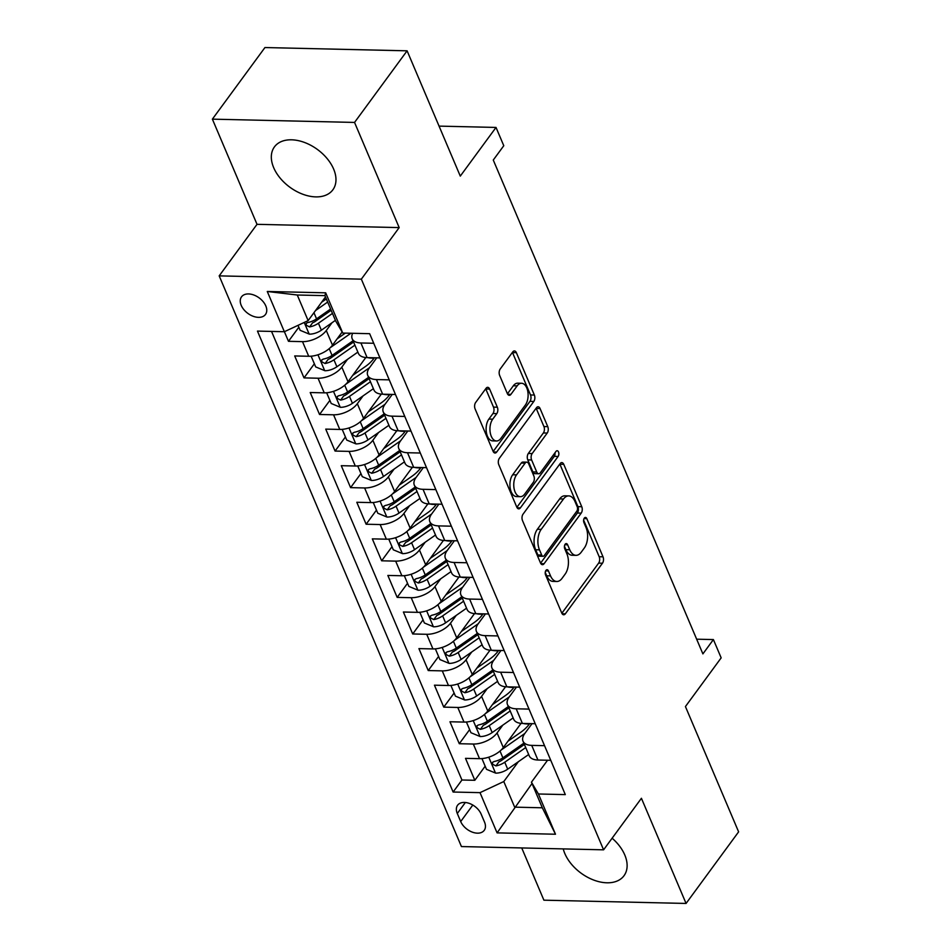 <?xml version="1.0" encoding="UTF-8"?>
<svg xmlns="http://www.w3.org/2000/svg" width="951" height="951" viewBox="0 0 951 951"><rect width="100%" height="100%" fill="white"/><g stroke="black" fill="none" stroke-linecap="round" stroke-linejoin="round"><path stroke-width="1.43" d="M545.933 570.41A3.198 1.795 91.3 0 0 545.553 574.88L561.744 613.038A4.565 2.568 91.3 0 0 563.705 614.786A4.565 2.568 91.3 0 0 565.334 613.811L602.47 563.218A4.565 2.568 91.3 0 0 603.017 556.81L586.826 518.664A3.198 1.795 91.3 0 0 585.447 517.439A3.198 1.795 91.3 0 0 584.306 518.117A3.198 1.795 91.3 0 0 583.938 522.598L586.03 527.532A14.598 8.202 91.3 0 1 584.306 548.014L581.204 552.234A14.598 8.202 91.3 0 1 575.997 555.336A14.598 8.202 91.3 0 1 569.732 549.737L567.628 544.804A3.198 1.795 91.3 0 0 566.261 543.58A3.198 1.795 91.3 0 0 565.12 544.257A3.198 1.795 91.3 0 0 564.739 548.739L566.844 553.672A14.598 8.202 91.3 0 1 565.108 574.166L562.017 578.386A14.598 8.202 91.3 0 1 556.81 581.477A14.598 8.202 91.3 0 1 550.534 575.89L548.442 570.945A3.198 1.795 91.3 0 0 547.075 569.72A3.198 1.795 91.3 0 0 545.933 570.41M273.674 167.661A36.245 23.359 -143.7 0 0 302.715 194.206A36.245 23.359 -143.7 0 0 332.874 189.796A36.245 23.359 -143.7 0 0 333.623 169.04A36.245 23.359 -143.7 0 0 304.582 142.484A36.245 23.359 -143.7 0 0 274.423 146.906A36.245 23.359 -143.7 0 0 273.674 167.661M563.254 848.898A36.245 23.359 -143.7 0 0 564.835 853.57A36.245 23.359 -143.7 0 0 593.864 880.115A36.245 23.359 -143.7 0 0 624.022 875.705A36.245 23.359 -143.7 0 0 624.771 854.949A36.245 23.359 -143.7 0 0 612.123 838.211M241.209 305.366A14.871 9.581 -143.7 0 0 253.121 316.255A14.871 9.581 -143.7 0 0 265.495 314.448A14.871 9.581 -143.7 0 0 265.804 305.937A14.871 9.581 -143.7 0 0 253.893 295.036A14.871 9.581 -143.7 0 0 241.518 296.855A14.871 9.581 -143.7 0 0 241.209 305.366M489.646 389.078A4.565 2.568 91.3 0 0 487.685 387.33A4.565 2.568 91.3 0 0 486.056 388.305L475.643 402.499A4.565 2.568 91.3 0 0 475.096 408.906L493.082 451.273A4.565 2.568 91.3 0 0 495.043 453.021A4.565 2.568 91.3 0 0 496.672 452.058L533.808 401.453A4.565 2.568 91.3 0 0 534.355 395.045L516.369 352.678A4.565 2.568 91.3 0 0 514.408 350.931A4.565 2.568 91.3 0 0 512.779 351.894L500.19 369.047A4.565 2.568 91.3 0 0 499.655 375.443L507.347 393.583A4.565 2.568 91.3 0 0 509.308 395.331A4.565 2.568 91.3 0 0 510.937 394.356L517.178 385.856A12.197 6.859 91.3 0 1 521.54 383.265A12.197 6.859 91.3 0 1 527.817 391.562A12.197 6.859 91.3 0 1 525.332 405.067L500.88 438.375A12.197 6.859 91.3 0 1 496.529 440.979A12.197 6.859 91.3 0 1 490.24 432.681A12.197 6.859 91.3 0 1 492.725 419.165L496.802 413.614A4.565 2.568 91.3 0 0 497.337 407.218L489.646 389.078L485.806 388.995A4.565 2.568 91.3 0 0 485.711 388.781M521.73 847.947L543.901 900.181L686.063 903.45L738.618 831.852L685.433 706.557L721.167 657.866L713.405 639.571L702.896 653.896L493.272 160.041L503.78 145.717L496.018 127.434L439.053 126.114M354.545 122.429L212.382 119.148L257.02 224.329L399.182 227.598L354.545 122.429L407.099 50.819L460.284 176.113L496.018 127.434M399.182 227.598L361.344 279.154L603.588 849.825L461.425 846.556L219.182 275.873L361.344 279.154M686.063 903.45L641.426 798.281L603.588 849.825M523.038 514.17A4.565 2.568 91.3 0 0 522.503 520.577L540.489 562.944A4.565 2.568 91.3 0 0 542.45 564.692A4.565 2.568 91.3 0 0 544.079 563.729L581.216 513.124A4.565 2.568 91.3 0 0 581.75 506.717L563.765 464.35A4.565 2.568 91.3 0 0 561.803 462.602A4.565 2.568 91.3 0 0 560.175 463.565L523.038 514.17M516.785 507.109L498.8 464.742A4.565 2.568 91.3 0 1 499.334 458.334L536.483 407.729A4.565 2.568 91.3 0 1 538.111 406.766A4.565 2.568 91.3 0 1 540.061 408.514L547.764 426.642A4.565 2.568 91.3 0 1 547.229 433.05L532.168 453.568A4.565 2.568 91.3 0 0 531.621 459.975L536.733 472.005A4.565 2.568 91.3 0 0 538.682 473.753A4.565 2.568 91.3 0 0 540.311 472.778L556.002 451.416A3.198 1.795 91.3 0 1 557.143 450.738A3.198 1.795 91.3 0 1 558.784 452.902A3.198 1.795 91.3 0 1 558.13 456.444L520.375 507.893A4.565 2.568 91.3 0 1 518.747 508.856A4.565 2.568 91.3 0 1 516.785 507.109M212.382 119.148L264.937 47.55L407.099 50.819M284.397 331.697L288.474 341.314L298.828 327.215M331.994 322.758L326.276 330.532A18.592 9.629 157 0 1 302.501 341.635L308.718 356.268L294.691 355.947L304.011 377.892L314.353 363.793M347.519 359.335L341.813 367.11A18.592 9.629 157 0 1 318.026 378.213L324.243 392.846L310.216 392.525L319.536 414.481L329.89 400.371M363.044 395.913L357.338 403.7A18.592 9.629 157 0 1 333.563 414.802L339.769 429.436L325.741 429.115L335.061 451.059L345.415 436.961M378.581 432.503L372.863 440.277A18.592 9.629 157 0 1 349.088 451.38L355.294 466.014L341.278 465.693L350.586 487.637L360.94 473.539M394.106 469.081L388.388 476.867A18.592 9.629 157 0 1 364.613 487.958L370.831 502.592L356.803 502.271L366.123 524.227L376.465 510.116M409.631 505.659L403.925 513.445A18.592 9.629 157 0 1 380.138 524.548L386.356 539.181L372.328 538.86L381.648 560.805L392.002 546.706M425.156 542.248L419.45 550.023A18.592 9.629 157 0 1 395.675 561.126L401.881 575.759L387.853 575.438L397.173 597.383L407.527 583.284M440.693 578.826L434.976 586.612A18.592 9.629 157 0 1 411.201 597.703L417.418 612.337L403.39 612.016L412.698 633.972L423.052 619.862M456.218 615.404L450.501 623.19A18.592 9.629 157 0 1 426.726 634.293L432.943 648.927L418.915 648.606L428.235 670.55L438.589 656.452M471.744 651.994L466.038 659.768A18.592 9.629 157 0 1 442.263 670.871L448.468 685.505L434.441 685.184L443.76 707.128L454.114 693.029M487.269 688.572L481.563 696.358A18.592 9.629 157 0 1 457.788 707.461L463.993 722.082L449.978 721.761L459.285 743.718L473.313 744.039A18.592 9.629 -23 0 0 497.088 732.936L502.806 725.149M469.639 729.607L459.285 743.718M308.718 356.268A18.592 9.629 -23 0 0 332.493 345.165L342.146 332.018M324.243 392.846A18.592 9.629 -23 0 0 348.018 381.743L365.79 357.54M339.769 429.436A18.592 9.629 -23 0 0 363.544 418.333L381.315 394.118M355.294 466.014A18.592 9.629 -23 0 0 379.08 454.911L396.84 430.696M370.831 502.592A18.592 9.629 -23 0 0 394.606 491.489L412.377 467.286M386.356 539.181A18.592 9.629 -23 0 0 410.131 528.078L427.902 503.864M401.881 575.759A18.592 9.629 -23 0 0 425.656 564.656L443.428 540.441M417.418 612.337A18.592 9.629 -23 0 0 441.193 601.234L458.953 577.031M432.943 648.927A18.592 9.629 -23 0 0 456.718 637.824L474.49 613.609M448.468 685.505A18.592 9.629 -23 0 0 472.243 674.402L490.015 650.199M463.993 722.082A18.592 9.629 -23 0 0 487.768 710.979L505.54 686.777M484.523 822.092L481.111 814.044A14.408 9.284 -143.7 0 0 469.568 803.5A14.408 9.284 -143.7 0 0 457.586 805.247A14.408 9.284 -143.7 0 0 457.288 813.497L460.7 821.545A14.408 9.284 -143.7 0 0 472.243 832.101A14.408 9.284 -143.7 0 0 484.225 830.342A14.408 9.284 -143.7 0 0 484.523 822.092M284.361 331.721L267.279 291.481L325.682 292.825L342.764 333.064L335.798 321.248L324.933 295.642L297.271 295.012L308.136 320.618L284.361 331.721L257.459 331.091L453.116 792.028L480.017 792.647L503.792 781.544L518.331 761.739M342.764 333.064L369.654 333.682L565.31 794.608L538.421 793.99L555.491 834.229L497.088 832.886L480.017 792.647M376.751 357.838L369.475 367.752A18.592 9.629 157 0 0 367.728 375.372L373.945 390.005A18.592 9.629 -23 0 0 382.647 394.201L395.473 394.487M392.276 394.415L385 404.33A18.592 9.629 157 0 0 383.265 411.949L389.47 426.583A18.592 9.629 -23 0 0 398.172 430.779L410.998 431.076M407.813 431.005L400.526 440.919A18.592 9.629 157 0 0 398.79 448.539L404.995 463.161A18.592 9.629 -23 0 0 413.697 467.357L426.524 467.654M423.338 467.583L416.062 477.497A18.592 9.629 157 0 0 414.315 485.117L420.532 499.75A18.592 9.629 -23 0 0 429.234 503.947L442.049 504.232M438.863 504.161L431.588 514.075A18.592 9.629 157 0 0 429.84 521.695L436.057 536.328A18.592 9.629 -23 0 0 444.759 540.525L457.586 540.822M454.388 540.75L447.113 550.665A18.592 9.629 157 0 0 445.377 558.285L451.582 572.906A18.592 9.629 -23 0 0 460.284 577.102L473.111 577.4M469.925 577.328L462.638 587.242A18.592 9.629 157 0 0 460.902 594.862L467.107 609.496A18.592 9.629 -23 0 0 475.809 613.692L488.636 613.977M485.45 613.906L478.175 623.82A18.592 9.629 157 0 0 476.427 631.44L482.644 646.074A18.592 9.629 -23 0 0 491.346 650.27L504.161 650.567M500.975 650.496L493.7 660.41A18.592 9.629 157 0 0 491.952 668.03L498.169 682.652A18.592 9.629 -23 0 0 506.871 686.848L519.698 687.145M516.5 687.074L509.225 696.988A18.592 9.629 157 0 0 507.489 704.608L513.695 719.241A18.592 9.629 -23 0 0 522.396 723.438L535.223 723.723M271.534 331.423L461.948 779.998L474.822 780.295L465.503 758.351L479.53 758.672A18.592 9.629 -23 0 0 503.305 747.569L521.077 723.354M532.037 723.652L524.75 733.578A18.592 9.629 -23 0 0 523.014 741.186A18.592 9.629 -23 0 0 531.716 745.382L544.543 745.679M523.014 741.186L529.231 755.819A18.592 9.629 -23 0 0 537.921 760.015L550.748 760.313M373.731 343.275L360.905 342.978A18.592 9.629 157 0 1 352.203 338.782A18.592 9.629 157 0 1 352.655 333.29M352.203 338.782L358.42 353.415A18.592 9.629 -23 0 0 367.122 357.612L379.936 357.909M389.256 379.853L376.43 379.568A18.592 9.629 157 0 1 367.728 375.372M404.781 416.443L391.967 416.146A18.592 9.629 157 0 1 383.265 411.949M420.318 453.021L407.492 452.724A18.592 9.629 157 0 1 398.79 448.539M435.843 489.599L423.017 489.313A18.592 9.629 157 0 1 414.315 485.117M451.368 526.188L438.542 525.891A18.592 9.629 157 0 1 429.84 521.695M466.893 562.766L454.079 562.469A18.592 9.629 157 0 1 445.377 558.285M482.43 599.344L469.604 599.059A18.592 9.629 157 0 1 460.902 594.862M497.955 635.934L485.129 635.637A18.592 9.629 157 0 1 476.427 631.44M513.481 672.512L500.654 672.214A18.592 9.629 157 0 1 491.952 668.03M529.006 709.101L516.191 708.804A18.592 9.629 157 0 1 507.489 704.608M457.788 707.461L443.76 707.128M442.263 670.871L428.235 670.55M426.726 634.293L412.698 633.972M411.201 597.703L397.173 597.383M395.675 561.126L381.648 560.805M380.138 524.548L366.123 524.227M364.613 487.958L350.586 487.637M349.088 451.38L335.061 451.059M333.563 414.802L319.536 414.481M318.026 378.213L304.011 377.892M302.501 341.635L288.474 341.314M308.136 320.618L325.492 296.962M503.792 781.544L514.657 807.149L542.32 807.791L531.454 782.186L538.421 793.99M532.013 783.505L497.088 832.886M547.562 760.241L531.454 782.186M257.02 224.329L219.182 275.873M713.405 639.571L696.655 639.191M485.165 766.197L474.822 780.295M461.948 779.998L453.116 792.028M542.32 807.791L555.491 834.229M267.279 291.481L297.271 295.012M325.682 292.825L324.933 295.642M545.244 572.371L546.694 575.795A14.598 8.202 91.3 0 0 552.959 581.394L556.81 581.477M575.997 555.336L572.157 555.253A14.598 8.202 91.3 0 1 565.881 549.654L564.43 546.219M561.851 613.252L598.631 563.123A4.565 2.568 91.3 0 0 599.178 556.727L583.617 520.078M540.584 563.158L577.376 513.029A4.565 2.568 91.3 0 0 577.911 506.633L559.925 464.266A4.565 2.568 91.3 0 0 559.83 464.052M541.701 555.063A3.198 1.795 91.3 0 0 543.069 556.287A3.198 1.795 91.3 0 0 544.21 555.61L576.805 511.186A3.198 1.795 91.3 0 0 577.186 506.705L574.975 501.498A14.598 8.202 91.3 0 0 568.71 495.899A14.598 8.202 91.3 0 0 563.503 499.002L541.214 529.362A14.598 8.202 91.3 0 0 539.49 549.856L541.701 555.063L537.862 554.968A3.198 1.795 91.3 0 0 539.229 556.192L543.069 556.287M568.71 495.899L564.87 495.816A14.598 8.202 91.3 0 0 559.652 498.918L563.503 499.002M537.862 554.968L535.651 549.761A14.598 8.202 91.3 0 1 537.374 529.279L559.652 498.918M538.682 473.753L534.842 473.657A4.565 2.568 91.3 0 1 532.881 471.91L527.781 459.88A4.565 2.568 91.3 0 1 528.316 453.484L543.378 432.955A4.565 2.568 91.3 0 0 543.924 426.559L536.221 408.419A4.565 2.568 91.3 0 0 536.126 408.217M516.88 507.323L554.29 456.349A3.198 1.795 91.3 0 0 554.944 452.854M516.536 474.87A12.197 6.859 91.3 0 0 514.051 488.374A12.197 6.859 91.3 0 0 520.328 496.672A12.197 6.859 91.3 0 0 524.69 494.08L533.297 482.335A4.565 2.568 91.3 0 0 533.844 475.94L528.732 463.91A4.565 2.568 91.3 0 0 526.771 462.162A4.565 2.568 91.3 0 0 525.142 463.125L516.536 474.87L512.684 474.775A12.197 6.859 91.3 0 0 510.212 488.291A12.197 6.859 91.3 0 0 516.488 496.577L520.328 496.672M526.771 462.162L522.931 462.067A4.565 2.568 91.3 0 0 521.303 463.042L525.142 463.125M512.684 474.775L521.303 463.042M496.529 440.979L492.677 440.884A12.197 6.859 91.3 0 1 486.401 432.586A12.197 6.859 91.3 0 1 488.885 419.082L492.963 413.53A4.565 2.568 91.3 0 0 493.498 407.123L485.806 388.995M521.54 383.265L517.689 383.17A12.197 6.859 91.3 0 0 513.338 385.773L517.178 385.856M507.442 393.797L513.338 385.773M493.177 451.487L529.969 401.358A4.565 2.568 91.3 0 0 530.503 394.962L512.518 352.583A4.565 2.568 91.3 0 0 512.423 352.381M481.943 758.589L486.484 769.311L495.733 773.139A12.315 6.384 -23 0 0 507.703 769.169L528.673 754.512M529.231 724.163A29.505 15.287 -23 0 0 526.2 723.901A14.634 7.584 157 0 1 523.216 723.449M501.082 750.077L523.751 734.231A35.544 18.426 -23 0 0 524.857 733.435M507.953 741.233L520.506 732.46A29.505 15.287 -23 0 0 529.636 723.604M523.858 743.171L502.889 757.828A12.315 6.384 157 0 1 494.056 761.513L492.535 762.333L492.547 764.224L495.923 765.9A12.315 6.384 -23 0 0 504.755 762.215L525.713 747.557M524.393 744.443L501.51 760.443A6.277 3.245 157 0 1 498.942 761.787L495.923 765.9M466.418 722.011L470.959 732.722L480.196 736.561A12.315 6.384 -23 0 0 492.178 732.579L513.136 717.922M513.706 687.585A29.505 15.287 -23 0 0 510.675 687.323A14.634 7.584 157 0 1 507.691 686.872M485.545 713.5L508.214 697.654A35.544 18.426 -23 0 0 509.332 696.857M492.416 704.655L504.981 695.87A29.505 15.287 -23 0 0 514.111 687.014M508.321 706.581L487.364 721.238A12.315 6.384 157 0 1 478.531 724.935L477.01 725.744L477.022 727.634L480.386 729.322A12.315 6.384 -23 0 0 489.218 725.637L510.188 710.979M508.868 707.865L485.985 723.854A6.277 3.245 157 0 1 483.417 725.197L480.386 729.322M450.881 685.433L455.434 696.144L464.67 699.972A12.315 6.384 -23 0 0 476.641 696.001L497.611 681.344M498.181 651.007A29.505 15.287 -23 0 0 495.15 650.734A14.634 7.584 157 0 1 492.166 650.294M470.02 676.91L492.689 661.064A35.544 18.426 -23 0 0 493.795 660.267M476.891 668.077L489.456 659.293A29.505 15.287 -23 0 0 498.574 650.436M492.796 670.003L471.827 684.661A12.315 6.384 157 0 1 462.994 688.346L461.485 689.166L461.497 691.056L464.861 692.744A12.315 6.384 -23 0 0 473.693 689.047L494.663 674.39M493.343 671.275L470.46 687.276A6.277 3.245 157 0 1 467.892 688.619L464.861 692.744M435.356 648.844L439.909 659.566L449.145 663.394A12.315 6.384 -23 0 0 461.116 659.423L482.086 644.766M482.656 614.417A29.505 15.287 -23 0 0 479.613 614.156A14.634 7.584 157 0 1 476.629 613.704M454.495 640.332L477.164 624.486A35.544 18.426 -23 0 0 478.27 623.69M461.366 631.488L473.931 622.715A29.505 15.287 -23 0 0 483.049 613.859M477.271 633.425L456.302 648.083A12.315 6.384 157 0 1 447.469 651.768L445.96 652.588L445.96 654.466L449.336 656.154A12.315 6.384 -23 0 0 458.168 652.469L479.138 637.812M477.818 634.697L454.935 650.698A6.277 3.245 157 0 1 452.355 652.041L449.336 656.154M419.831 612.266L424.372 622.976L433.62 626.816A12.315 6.384 -23 0 0 445.591 622.834L466.561 608.176M467.119 577.839A29.505 15.287 -23 0 0 464.088 577.578A14.634 7.584 157 0 1 461.104 577.126M438.97 603.754L461.639 587.908A35.544 18.426 -23 0 0 462.745 587.112M445.829 594.91L458.394 586.125A29.505 15.287 -23 0 0 467.523 577.269M461.746 596.836L440.777 611.493A12.315 6.384 157 0 1 431.944 615.19L430.423 615.998L430.434 617.888L433.811 619.577A12.315 6.384 -23 0 0 442.643 615.891L463.601 601.234M462.281 598.12L439.398 614.108A6.277 3.245 157 0 1 436.83 615.452L433.811 619.577M404.306 575.688L408.847 586.398L418.083 590.226A12.315 6.384 -23 0 0 430.066 586.256L451.024 571.599M451.594 541.262A29.505 15.287 -23 0 0 448.563 540.988A14.634 7.584 157 0 1 445.579 540.537M423.433 567.165L446.102 551.318A35.544 18.426 -23 0 0 447.22 550.522M430.304 558.332L442.869 549.547A29.505 15.287 -23 0 0 451.987 540.691M446.209 560.258L425.252 574.915A12.315 6.384 157 0 1 416.419 578.6L414.898 579.421L414.909 581.311L418.274 582.999A12.315 6.384 -23 0 0 427.106 579.302L448.076 564.644M446.756 561.53L423.873 577.53A6.277 3.245 157 0 1 421.305 578.874L418.274 582.999M388.769 539.098L393.322 549.809L402.558 553.648A12.315 6.384 -23 0 0 414.529 549.678L435.499 535.021M436.069 504.672A29.505 15.287 -23 0 0 433.038 504.41A14.634 7.584 157 0 1 430.054 503.959M407.908 530.587L430.577 514.741A35.544 18.426 -23 0 0 431.683 513.944M414.779 521.742L427.344 512.969A29.505 15.287 -23 0 0 436.461 504.113M430.684 523.68L409.715 538.337A12.315 6.384 157 0 1 400.882 542.022L399.372 542.843L399.384 544.721L402.748 546.409A12.315 6.384 -23 0 0 411.581 542.724L432.55 528.067M431.231 524.952L408.348 540.953A6.277 3.245 157 0 1 405.78 542.296L402.748 546.409M373.244 502.52L377.797 513.231L387.033 517.071A12.315 6.384 -23 0 0 399.004 513.088L419.973 498.431M420.544 468.094A29.505 15.287 -23 0 0 417.501 467.821A14.634 7.584 157 0 1 414.517 467.381M392.383 494.009L415.052 478.151A35.544 18.426 -23 0 0 416.158 477.366M399.254 485.165L411.819 476.38A29.505 15.287 -23 0 0 420.936 467.523M415.159 487.09L394.19 501.748A12.315 6.384 157 0 1 385.357 505.445L383.847 506.253L383.847 508.143L387.223 509.831A12.315 6.384 -23 0 0 396.056 506.146L417.025 491.489M415.694 488.374L392.822 504.363A6.277 3.245 157 0 1 390.243 505.706L387.223 509.831M357.719 465.942L362.26 476.653L371.508 480.481A12.315 6.384 -23 0 0 383.479 476.51L404.448 461.853M405.007 431.516A29.505 15.287 -23 0 0 401.976 431.243A14.634 7.584 157 0 1 398.992 430.791M376.858 457.419L399.527 441.573A35.544 18.426 -23 0 0 400.633 440.777M383.717 448.587L396.282 439.802A29.505 15.287 -23 0 0 405.411 430.946M399.634 450.512L378.664 465.17A12.315 6.384 157 0 1 369.832 468.855L368.31 469.675L368.322 471.565L371.698 473.253A12.315 6.384 -23 0 0 380.531 469.556L401.488 454.899M400.169 451.784L377.285 467.785A6.277 3.245 157 0 1 374.718 469.128L371.698 473.253M342.194 429.353L346.735 440.063L355.971 443.903A12.315 6.384 -23 0 0 367.954 439.933L388.911 425.275M389.482 394.927A29.505 15.287 -23 0 0 386.451 394.665A14.634 7.584 157 0 1 383.467 394.213M361.321 420.841L383.99 404.995A35.544 18.426 -23 0 0 385.107 404.199M368.192 411.997L380.757 403.212A29.505 15.287 -23 0 0 389.874 394.368M384.097 413.935L363.139 428.592A12.315 6.384 157 0 1 354.307 432.277L352.785 433.097L352.797 434.976L356.161 436.664A12.315 6.384 -23 0 0 364.994 432.978L385.963 418.321M384.644 415.207L361.76 431.207A6.277 3.245 157 0 1 359.193 432.55L356.161 436.664M326.657 392.775L331.21 403.486L340.446 407.325A12.315 6.384 -23 0 0 352.417 403.343L373.386 388.686M373.957 358.349A29.505 15.287 -23 0 0 370.926 358.075A14.634 7.584 157 0 1 367.942 357.635M345.795 384.263L368.465 368.406A35.544 18.426 -23 0 0 369.57 367.621M352.666 375.419L365.232 366.634A29.505 15.287 -23 0 0 374.349 357.778M368.572 377.345L347.602 392.002A12.315 6.384 157 0 1 338.77 395.699L337.26 396.508L337.272 398.398L340.636 400.086A12.315 6.384 -23 0 0 349.469 396.401L370.438 381.743M369.119 378.629L346.235 394.617A6.277 3.245 157 0 1 343.668 395.961L340.636 400.086M311.132 356.185L315.684 366.908L324.921 370.735A12.315 6.384 -23 0 0 336.892 366.765L357.861 352.108M330.27 347.674L350.907 333.254M337.141 338.841L345.32 333.123M353.047 340.767L332.077 355.424A12.315 6.384 157 0 1 323.245 359.109L321.735 359.93L321.735 361.82L325.111 363.508A12.315 6.384 -23 0 0 333.944 359.811L354.913 345.154M353.582 342.039L330.71 358.04A6.277 3.245 157 0 1 328.131 359.383L325.111 363.508M298.032 325.325L300.147 330.318L309.396 334.158A12.315 6.384 -23 0 0 321.367 330.187L335.418 320.356M315.53 310.549L327.655 302.061M321.604 302.252L326.336 298.947M330.603 309.016L316.552 318.847A12.315 6.384 157 0 1 307.72 322.532L306.198 323.34L306.21 325.23L309.586 326.918A12.315 6.384 -23 0 0 318.419 323.233L332.47 313.402M331.15 310.288L315.173 321.462A6.277 3.245 157 0 1 312.606 322.793L309.586 326.918M326.276 330.532L332.493 345.165M341.813 367.11L348.018 381.743M357.338 403.7L363.544 418.333M372.863 440.277L379.08 454.911M388.388 476.867L394.606 491.489M403.925 513.445L410.131 528.078M419.45 550.023L425.656 564.656M434.976 586.612L441.193 601.234M450.501 623.19L456.718 637.824M466.038 659.768L472.243 674.402M481.563 696.358L487.768 710.979M497.088 732.936L503.305 747.569M531.716 745.382L537.921 760.015M360.905 342.978L367.122 357.612M376.43 379.568L382.647 394.201M391.967 416.146L398.172 430.779M407.492 452.724L413.697 467.357M423.017 489.313L429.234 503.947M438.542 525.891L444.759 540.525M454.079 562.469L460.284 577.102M469.604 599.059L475.809 613.692M485.129 635.637L491.346 650.27M500.654 672.214L506.871 686.848M516.191 708.804L522.396 723.438M473.313 744.039L479.53 758.672M472.813 805.045L460.7 821.545M465.36 802.489L457.288 813.497M546.694 575.795L550.534 575.89M564.835 544.745L567.628 544.804M565.881 549.654L569.732 549.737M584.021 518.592L586.826 518.664M599.178 556.727L603.017 556.81M598.631 563.123L602.47 563.218M562.124 613.74L565.334 613.811M545.648 570.885L548.442 570.945M559.925 464.266L563.765 464.35M577.911 506.633L581.75 506.717M577.376 513.029L581.216 513.124M540.857 563.646L544.079 563.729M537.374 529.279L541.214 529.362M535.651 549.761L539.49 549.856M536.221 408.419L540.061 408.514M543.924 426.559L547.764 426.642M543.378 432.955L547.229 433.05M528.316 453.484L532.168 453.568M527.781 459.88L531.621 459.975M532.881 471.91L536.733 472.005M554.29 456.349L558.13 456.444M517.166 507.81L520.375 507.893M493.498 407.123L497.337 407.218M492.963 413.53L496.802 413.614M488.885 419.082L492.725 419.165M507.727 394.285L510.937 394.356M512.518 352.583L516.369 352.678M530.503 394.962L534.355 395.045M529.969 401.358L533.808 401.453M493.462 451.975L496.672 452.058M488.755 757.174L495.495 773.044M504.755 762.215L507.703 769.169M500.012 751.04L502.889 757.828M473.229 720.596L479.97 736.466M489.218 725.637L492.178 732.579M484.475 714.463L487.364 721.238M457.704 684.019L464.445 699.877M473.693 689.047L476.641 696.001M468.95 677.873L471.827 684.661M442.179 647.429L448.908 663.299M458.168 652.469L461.116 659.423M453.425 641.295L456.302 648.083M426.642 610.851L433.383 626.721M442.643 615.891L445.591 622.834M437.9 604.717L440.777 611.493M411.117 574.273L417.858 590.131M427.106 579.302L430.066 586.256M422.363 568.127L425.252 574.915M395.592 537.684L402.332 553.553M411.581 542.724L414.529 549.678M406.838 531.55L409.715 538.337M380.067 501.106L386.795 516.975M396.056 506.146L399.004 513.088M391.313 494.972L394.19 501.748M364.53 464.528L371.27 480.386M380.531 469.556L383.479 476.51M375.788 458.382L378.664 465.17M349.005 427.938L355.745 443.808M364.994 432.978L367.954 439.933M360.251 421.804L363.139 428.592M333.48 391.36L340.22 407.23M349.469 396.401L352.417 403.343M344.726 385.226L347.602 392.002M317.955 354.771L324.683 370.64M333.944 359.811L336.892 366.765M329.201 348.637L332.077 355.424M304.225 322.437L309.158 334.063M318.419 323.233L321.367 330.187M313.949 312.701L316.552 318.847"/></g></svg>
